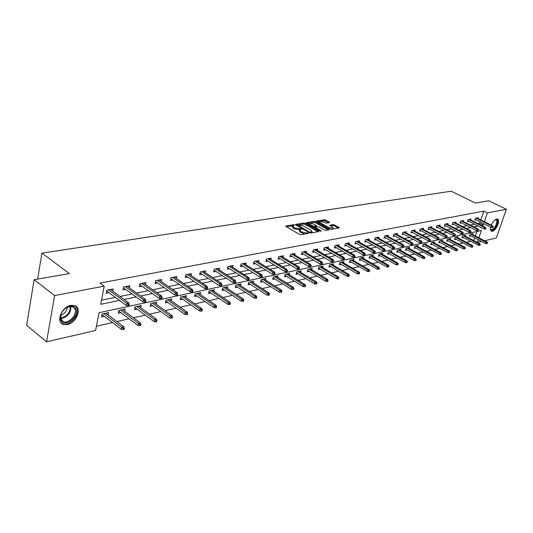 <?xml version="1.0" encoding="UTF-8"?>
<svg xmlns="http://www.w3.org/2000/svg" width="533" height="533" viewBox="0 0 533 533"><rect width="100%" height="100%" fill="white"/><g stroke="black" fill="none" stroke-linecap="round" stroke-linejoin="round"><path stroke-width="0.8" d="M294.363 224.959L293.357 224.739L285.901 225.952L285.935 226.498L299.499 234.4L300.965 234.72L308.547 233.341L301.711 231.955L300.579 231.295L299.619 229.87L301.518 229.283L301.312 228.97L294.709 227.897L293.59 227.245L292.65 225.845L294.562 225.266L294.363 224.959M491.313 225.159C492.852 221.741 494.631 219.703 496.629 219.043L497.456 219.07C500.707 219.803 496.156 230.742 492.392 231.275L491.533 231.255C490.48 230.796 490.193 229.43 490.673 227.145M67.318 324.577L63.32 324.444C55.499 322.345 61.562 306.781 70.796 305.382L74.627 305.549C82.408 307.721 76.492 323.005 67.318 324.577M319.127 221.475L323.444 222.028L326.296 223.16L329.567 222.614L329.474 222.094L324.377 219.703L316.442 221.055L330.147 229.05L331.553 229.357L339.428 227.917L334.551 224.933L333.165 224.626L329.68 225.279L332.252 226.985L333.092 228.144L328.754 227.584L319.94 222.607L319.127 221.475L317.248 221.761M478.894 237.778L481.379 230.529L99.045 312.704L95.6 330.493L46.571 341.806L26.65 325.323L34.139 279.698L69.35 273.582L41.927 253.142L451.231 191.194L475.409 203.066L488.768 200.748L506.35 209.282L496.31 238.024L484.624 240.723M34.139 279.698L54.599 295.595L104.195 286.121L100.67 304.31L119.472 300.412M480.813 219.902L483.804 211.121L100.031 283.07L104.195 286.121M483.804 211.121L487.409 212.9L506.35 209.282M305.169 223.367L303.75 223.054L295.662 224.366L295.708 224.906L309.227 232.701L310.672 233.014L318.714 231.608L318.634 231.056L305.169 223.367L304.909 224.32L303.497 224.007L299.573 224.646M306.288 222.641L314.19 221.355L315.589 221.668L329.307 229.69L325.75 230.376L324.331 230.063L318.847 226.951L317.435 226.638L314.963 227.125L320.979 230.816L321.199 231.129L320.04 230.982L306.355 223.174L306.288 222.641L306.182 223.054M41.927 253.142L37.63 279.092M101.47 300.212L115.355 297.381M119.958 296.441L132.091 293.969M136.635 293.043L148.301 290.672M152.798 289.752L164.017 287.467M168.455 286.561L179.255 284.362M183.645 283.469L194.039 281.351M198.376 280.465L208.39 278.426M212.68 277.553L222.328 275.588M226.565 274.722L235.866 272.829M240.057 271.977L249.024 270.144M253.168 269.305L261.816 267.539M265.914 266.707L274.262 265.008M278.313 264.181L286.374 262.536M290.378 261.723L298.154 260.137M302.118 259.331L309.633 257.799M313.557 256.999L320.813 255.52M324.69 254.734L331.706 253.302M335.543 252.522L342.319 251.136M346.124 250.363L352.673 249.031M356.437 248.265L362.773 246.972M366.491 246.213L372.62 244.967M376.305 244.214L382.234 243.008M385.885 242.262L391.622 241.096M395.233 240.356L400.789 239.23M404.367 238.498L409.744 237.405M413.282 236.679L418.492 235.619M421.996 234.906L427.04 233.88M430.511 233.174L435.394 232.175M438.832 231.475L443.569 230.509M446.974 229.816L451.558 228.884M454.935 228.197L459.379 227.291M462.724 226.612L467.028 225.732M470.339 225.059L474.517 224.206M477.801 223.54L479.707 223.147L480.146 221.861M112.823 291.218L113.269 288.953L106.74 290.232L106.154 293.23L108.959 292.677M129.446 287.88L129.892 285.708L123.563 286.947L122.963 289.899L125.701 289.359M145.556 284.649L145.995 282.563L139.859 283.763L139.253 286.674L141.918 286.148M161.173 281.517L161.606 279.512L155.656 280.671L155.043 283.549L157.648 283.03M176.323 278.479L176.749 276.554L170.98 277.68L170.353 280.511L172.899 280.012M191.027 275.541L191.454 273.682L185.85 274.775L185.218 277.573L187.703 277.08M205.305 272.683L205.718 270.891L200.281 271.957L199.642 274.715L202.067 274.235M219.17 269.911L219.583 268.186L214.299 269.218L213.653 271.937L216.025 271.47M232.641 267.22L233.054 265.554L227.917 266.553L227.265 269.238L229.583 268.779M245.74 264.608L246.146 262.996L241.149 263.968L240.496 266.62L242.762 266.174M258.478 262.069L258.878 260.51L254.021 261.456L253.362 264.075L255.58 263.635M270.871 259.598L271.264 258.085L266.54 259.011L265.874 261.59L268.046 261.163M282.936 257.199L283.323 255.733L278.726 256.633L278.053 259.178L280.178 258.758M294.676 254.861L295.062 253.435L290.585 254.314L289.905 256.833L291.991 256.42M306.115 252.582L306.488 251.203L302.131 252.056L301.451 254.547L303.49 254.141M317.255 250.37L317.628 249.031L313.377 249.857L312.698 252.316L314.697 251.922M328.115 248.211L328.481 246.906L324.344 247.718L323.658 250.144L325.616 249.757M338.702 246.106L339.068 244.84L335.024 245.626L334.344 248.032L336.263 247.652M349.028 244.054L349.388 242.821L345.444 243.594L344.764 245.966L346.65 245.593M359.102 242.055L359.455 240.856L355.611 241.609L354.925 243.954L356.77 243.588M368.929 240.103L369.276 238.937L365.525 239.67L364.839 241.989L366.657 241.629M378.523 238.204L378.863 237.065L375.205 237.778L374.519 240.07L376.298 239.717M387.891 236.346L388.231 235.233L384.653 235.932L383.967 238.198L385.712 237.851M397.038 234.533L397.371 233.447L393.88 234.127L393.194 236.372L394.913 236.032M405.979 232.761L406.306 231.702L402.895 232.368L402.208 234.587L403.894 234.254M414.707 231.029L415.034 229.996L411.703 230.649L411.01 232.841L412.675 232.515M423.249 229.337L423.568 228.331L420.31 228.963L419.624 231.135L421.25 230.816M431.597 227.684L431.91 226.698L428.725 227.325L428.039 229.47L429.638 229.15M439.758 226.065L440.071 225.106L436.953 225.712L436.267 227.838L437.84 227.531M447.74 224.486L448.053 223.547L445.002 224.14L444.315 226.245L445.868 225.939M455.555 222.941L455.862 222.021L452.877 222.601L452.191 224.686L453.716 224.386M463.204 221.428L463.503 220.529L460.579 221.095L459.899 223.16L461.398 222.861M470.686 219.949L470.979 219.063L468.121 219.623L467.441 221.668L468.913 221.375M478.014 218.497L478.308 217.637L475.509 218.184L474.823 220.202L476.275 219.916M96.426 326.229L112.476 322.585M116.907 321.579L129.126 318.807M133.497 317.815L145.249 315.143M149.573 314.164L160.886 311.598M165.157 310.626L176.057 308.154M180.274 307.195L190.774 304.809M194.945 303.863L205.065 301.571M209.189 300.632L218.95 298.42M223.021 297.494L232.435 295.355M236.459 294.443L245.546 292.384M249.531 291.478L258.298 289.486M262.236 288.593L270.704 286.674M274.595 285.788L282.776 283.929M286.621 283.056L294.529 281.264M298.333 280.398L305.975 278.666M309.74 277.813L317.128 276.134M320.853 275.288L327.995 273.669M331.679 272.829L338.588 271.264M342.233 270.438L348.922 268.918M352.533 268.099L359.002 266.627M362.573 265.82L368.836 264.395M372.374 263.595L378.437 262.216M381.934 261.423L387.811 260.091M391.275 259.305L396.965 258.012M400.396 257.232L405.906 255.98M409.304 255.214L414.647 254.001M418.012 253.235L423.189 252.062M426.52 251.303L431.543 250.164M434.841 249.417L439.712 248.311M442.976 247.572L447.7 246.499M450.938 245.766L455.515 244.72M458.72 243.994L463.164 242.988M466.342 242.268L470.652 241.289M473.784 240.563L474.683 237.918M475.349 235.959L476.868 231.502M108.139 314.936L108.599 312.611L102.103 314.017L101.53 316.962L104.288 316.355M124.669 311.259L125.128 309.027L118.832 310.393L118.246 313.291L120.938 312.698M140.699 307.694L141.152 305.556L135.049 306.875L134.449 309.733L137.074 309.16M156.242 304.243L156.689 302.184L150.772 303.47L150.166 306.288L152.731 305.729M171.326 300.898L171.773 298.92L166.023 300.166L165.41 302.944L167.915 302.398M185.97 297.654L186.403 295.742L180.827 296.954L180.207 299.699L182.652 299.16M200.188 294.502L200.621 292.664L195.205 293.836L194.578 296.548L196.963 296.022M214.006 291.444L214.433 289.666L209.169 290.811L208.53 293.483L210.868 292.97M227.438 288.473L227.858 286.761L222.741 287.867L222.094 290.505L224.38 290.005M240.496 285.588L240.909 283.929L235.932 285.008L235.286 287.613L237.518 287.12M253.195 282.783L253.608 281.177L248.764 282.23L248.111 284.802L250.297 284.322M265.554 280.058L265.96 278.499L261.25 279.519L260.59 282.064L262.729 281.591M277.586 277.4L277.986 275.894L273.402 276.887L272.743 279.392L274.835 278.939M289.306 274.815L289.699 273.356L285.235 274.322L284.569 276.8L286.621 276.354M300.719 272.296L301.112 270.877L296.754 271.823L296.088 274.275L298.1 273.829M311.845 269.851L312.225 268.472L307.987 269.392L307.314 271.81L309.287 271.377M322.685 267.459L323.065 266.12L318.927 267.02L318.261 269.412L320.186 268.985M333.258 265.134L333.631 263.828L329.601 264.708L328.928 267.066L330.82 266.653M343.572 262.862L343.938 261.596L340.007 262.449L339.334 264.788L341.187 264.381M353.632 260.65L353.999 259.418L350.161 260.251L349.481 262.556L351.3 262.156M363.453 258.492L363.812 257.286L360.068 258.099L359.389 260.384L361.174 259.991M373.047 256.38L373.4 255.214L369.735 256.007L369.063 258.265L370.815 257.879M382.408 254.321L382.754 253.182L379.183 253.955L378.503 256.193L380.222 255.813M391.555 252.316L391.895 251.203L388.404 251.956L387.724 254.168L389.416 253.795M400.49 250.35L400.829 249.264L397.418 250.004L396.739 252.189L398.398 251.829M409.224 248.431L409.557 247.372L406.226 248.092L405.546 250.257L407.179 249.897M417.765 246.559L418.092 245.52L414.834 246.226L414.154 248.371L415.76 248.018M426.114 244.727L426.44 243.714L423.255 244.407L422.576 246.519L424.148 246.179M434.282 242.935L434.602 241.942L431.483 242.622L430.804 244.714L432.356 244.374M442.27 241.183L442.59 240.21L439.538 240.876L438.859 242.948L440.385 242.615M450.092 239.464L450.405 238.518L447.42 239.164L446.741 241.222L448.24 240.889M457.747 237.785L458.054 236.859L455.129 237.491L454.456 239.53L455.928 239.204M465.236 236.146L465.542 235.24L462.684 235.859L462.004 237.871L463.457 237.551M472.578 234.533L472.878 233.647L470.073 234.254L469.4 236.246L470.832 235.932M46.571 341.806L54.599 295.595M481.512 241.442L477.341 242.402M477.321 242.395L478.228 239.743M481.386 225.346L483.284 224.946L483.731 223.66M484.397 221.695L487.409 212.9M124.076 299.453L136.201 296.941M140.745 295.995L152.405 293.576M156.895 292.644L168.115 290.318M172.552 289.399L183.345 287.16M187.729 286.254L198.116 284.096M202.453 283.196L212.46 281.124M216.738 280.231L226.378 278.233M230.616 277.36L239.91 275.428M244.094 274.562L253.048 272.703M257.186 271.843L265.827 270.051M269.918 269.205L278.259 267.473M282.303 266.633L290.352 264.968M294.349 264.135L302.118 262.529M306.075 261.703L313.577 260.151M317.495 259.338L324.737 257.832M328.614 257.033L335.61 255.58M339.448 254.781L346.21 253.382M350.001 252.595L356.544 251.236M360.301 250.457L366.624 249.144M370.335 248.378L376.458 247.105M380.129 246.346L386.052 245.12M389.69 244.361L395.413 243.175M399.017 242.428L404.56 241.276M408.131 240.536L413.495 239.424M417.026 238.691L422.223 237.618M425.72 236.892L430.751 235.846M434.215 235.126L439.085 234.114M442.517 233.407L447.24 232.428M450.638 231.722L455.209 230.776M458.58 230.076L463.01 229.157M466.348 228.464L470.639 227.571M473.944 226.885L478.108 226.025M479.707 223.147L483.284 224.946M292.557 226.192L292.397 226.818L293.33 228.217L293.59 227.245M299.719 229.776L294.449 228.87L293.33 228.217M299.526 230.216L299.359 230.849L300.312 232.275L300.579 231.295M305.116 233.994L300.312 232.275M292.73 225.765L286.441 226.791M317.901 231.748L304.909 224.32M297.261 225.026L296.215 225.199M297.461 224.839L309.353 232.055L312.111 231.755L311.132 230.329L303.037 225.686L297.461 224.839M311.732 232.834L311.938 232.388M306.861 223.46L308.874 223.127M310.333 222.894L313.93 222.301L314.19 221.355M328.261 229.936L315.329 222.614L313.93 222.301M313.211 223.747L308.814 223.194L309.62 224.34L314.144 226.418L316.615 225.939L313.211 223.747M308.74 223.46L308.48 224.386M313.75 227.391L314.144 226.418M314.93 227.198L313.884 227.378M316.615 225.939L316.382 226.798M319.054 221.728L318.794 222.634M338.375 228.164L334.291 225.872L332.898 225.566L330.467 225.985M328.728 222.754L324.117 220.635L320.706 221.195M123.01 329.614L124.089 329.361L124.336 328.175L123.256 328.428L123.01 329.614L121.391 329.361L121.824 327.229L123.776 326.776L105.847 313.204M123.256 328.428L103.902 313.631M121.391 329.361L101.99 314.603M123.776 326.776L124.336 328.175M106.6 290.938L126.281 305.422L126.727 303.244L108.519 289.885M128.173 304.45L127.927 305.662L129.013 305.429L129.259 304.216L128.173 304.45L126.727 303.244L128.686 302.831L110.478 289.499M126.281 305.422L127.927 305.662M129.259 304.216L128.686 302.831M75.966 308.933C79.67 316.769 63.913 328.468 60.742 320.126L60.469 319.314C59.956 314.097 62.448 309.926 67.957 306.801C71.842 305.322 74.513 306.035 75.966 308.933M61.402 313.224L60.649 318.634L63.407 321.725C68.877 324.017 77.611 314.403 75 309.02L72.455 306.602L67.578 307.048L65.646 308.154M67.291 307.181C66.898 311.179 64.72 313.777 60.755 314.983M61.128 322.998L62.707 323.864C69.497 326.696 80.31 314.783 77.085 308.114L75.419 305.895M495.004 219.889L495.777 219.583C499.688 218.57 495.85 229.596 492.106 230.169L490.646 229.45L490.447 228.67M490.453 228.697L491.206 229.583L491.892 229.603C494.91 229.183 498.555 220.415 495.95 219.829L495.03 219.876M491.033 230.942L491.839 230.949C495.317 230.469 499.794 220.569 497.222 219.016M139.633 325.69L140.679 325.443L140.925 324.277L139.879 324.524L139.633 325.69L138.027 325.45L138.467 323.344L140.352 322.905L122.443 309.606M139.879 324.524L120.558 310.019M138.027 325.45L118.699 311.032M140.352 322.905L140.925 324.277M155.736 321.892L156.749 321.652L157.002 320.5L155.989 320.739L155.736 321.892L154.137 321.652L154.59 319.58L156.422 319.154L138.533 306.122M155.989 320.739L136.701 306.515M154.137 321.652L134.902 307.568M156.422 319.154L157.002 320.5M123.403 287.713L143.004 301.851L143.457 299.706L125.268 286.614M144.883 300.892L144.63 302.084L145.682 301.858L145.935 300.665L144.883 300.892L143.457 299.706L145.356 299.306L127.167 286.241M143.004 301.851L144.63 302.084M145.935 300.665L145.356 299.306M139.693 284.569L159.2 298.393L159.66 296.281L141.498 283.443M161.073 297.441L160.813 298.62L161.832 298.4L162.092 297.227L161.073 297.441L159.66 296.281L161.499 295.888L143.337 283.083M159.2 298.393L160.813 298.62M162.092 297.227L161.499 295.888M171.346 318.208L172.326 317.981L172.585 316.842L171.599 317.075L171.346 318.208L169.761 317.974L170.22 315.929L171.992 315.516L154.137 302.737M171.599 317.075L152.365 303.124M169.761 317.974L150.612 304.203M171.992 315.516L172.585 316.842M186.477 314.637L187.436 314.417L187.689 313.291L186.737 313.517L186.477 314.637L184.911 314.41L185.377 312.391L187.096 311.992L169.281 299.459M186.737 313.517L167.555 299.832M184.911 314.41L165.85 300.938M187.096 311.992L187.689 313.291M201.161 311.172L202.087 310.959L202.353 309.853L201.427 310.066L201.161 311.172L199.609 310.952L200.075 308.96L201.747 308.574L183.972 296.275M201.427 310.066L182.299 296.634M199.609 310.952L180.647 297.767M201.747 308.574L202.353 309.853M155.476 281.517L174.891 295.042L175.357 292.957L157.228 280.365M176.756 294.103L176.496 295.262L177.482 295.049L177.742 293.89L176.756 294.103L175.357 292.957L177.143 292.584L159.014 280.018M174.891 295.042L176.496 295.262M177.742 293.89L177.143 292.584M170.787 278.566L190.108 291.798L190.581 289.739L172.492 277.387M191.96 290.865L191.693 292.004L192.653 291.804L192.919 290.658L191.96 290.865L190.581 289.739L192.306 289.372L174.218 277.047M190.108 291.798L191.693 292.004M192.919 290.658L192.306 289.372M185.644 275.694L204.865 288.646L205.345 286.614L187.296 274.495M206.704 287.72L206.438 288.853L207.37 288.653L207.637 287.527L206.704 287.72L205.345 286.614L207.017 286.261L188.975 274.162M204.865 288.646L206.438 288.853M207.637 287.527L207.017 286.261M215.419 307.814L216.318 307.601L216.585 306.508L215.678 306.722L215.419 307.814L213.873 307.594L214.346 305.629L215.972 305.256L198.243 293.177M215.678 306.722L196.617 293.53M213.873 307.594L195.005 294.682M215.972 305.256L216.585 306.508M200.062 272.903L219.183 285.581L219.669 283.583L201.674 271.683M221.015 284.675L220.749 285.788L221.648 285.595L221.915 284.482L221.015 284.675L219.669 283.583L221.295 283.243L203.306 271.364M219.183 285.581L220.749 285.788M221.915 284.482L221.295 283.243M229.257 304.543L230.129 304.336L230.396 303.264L229.523 303.47L229.257 304.543L227.731 304.336L228.204 302.398L229.783 302.031L212.107 290.172M229.523 303.47L210.528 290.518M227.731 304.336L208.963 291.684M229.783 302.031L230.396 303.264M214.066 270.191L233.088 282.617L233.574 280.644L215.638 268.958M234.906 281.717L234.633 282.81L235.513 282.623L235.786 281.531L234.906 281.717L233.574 280.644L235.153 280.305L217.217 268.645M233.088 282.617L234.633 282.81M235.786 281.531L235.153 280.305M242.708 301.372L243.554 301.172L243.821 300.112L242.975 300.312L242.708 301.372L241.189 301.165L241.669 299.253L243.201 298.9L225.586 287.254M242.975 300.312L224.047 287.587M241.189 301.165L222.521 288.773M243.201 298.9L243.821 300.112M227.671 267.553L246.592 279.732L247.079 277.786L229.203 266.307M248.398 278.839L248.125 279.925L248.978 279.745L249.251 278.659L248.398 278.839L247.079 277.786L248.611 277.46L230.742 266.007M246.592 279.732L248.125 279.925M249.251 278.659L248.611 277.46M255.773 298.287L256.6 298.094L256.866 297.048L256.047 297.241L255.773 298.287L254.268 298.087L254.754 296.201L256.24 295.855L238.684 284.409M256.047 297.241L237.192 284.735M254.268 298.087L235.699 285.935M256.24 295.855L256.866 297.048M240.903 264.988L259.711 276.933L260.204 275.008L242.388 263.728M261.503 276.047L261.23 277.12L262.056 276.94L262.336 275.874L261.503 276.047L260.204 275.008L261.696 274.695L243.887 263.435M259.711 276.933L261.23 277.12M262.336 275.874L261.696 274.695M268.479 295.289L269.285 295.102L269.551 294.063L268.752 294.256L268.479 295.289L266.986 295.095L267.473 293.23L268.918 292.89L251.429 281.651M268.752 294.256L249.977 281.964M266.986 295.095L248.525 283.176M268.918 292.89L269.551 294.063M253.761 262.496L272.463 274.209L272.956 272.31L255.214 261.223M274.248 273.336L273.969 274.388L274.775 274.215L275.055 273.163L274.248 273.336L272.956 272.31L274.408 272.003L256.666 260.937M272.463 274.209L273.969 274.388M275.055 273.163L274.408 272.003M280.838 292.377L281.617 292.191L281.89 291.171L281.111 291.351L280.838 292.377L279.359 292.184L279.852 290.345L281.257 290.012L263.835 278.959M281.111 291.351L262.416 279.265M279.359 292.184L260.997 280.491M281.257 290.012L281.89 291.171M266.267 260.064L284.862 271.557L285.362 269.685L267.686 258.785M286.641 270.697L286.361 271.737L287.14 271.57L287.42 270.531L286.641 270.697L285.362 269.685L286.774 269.385L269.105 258.512M284.862 271.557L286.361 271.737M287.42 270.531L286.774 269.385M292.864 289.539L293.623 289.359L293.896 288.346L293.137 288.526L292.864 289.539L291.398 289.352L291.891 287.534L293.257 287.214L275.901 276.347M293.137 288.526L274.528 276.64M291.398 289.352L273.143 277.873M293.257 287.214L293.896 288.346M278.439 257.699L296.928 268.985L297.427 267.133L279.825 256.413M298.693 268.126L298.413 269.158L299.173 268.992L299.453 267.966L298.693 268.126L297.427 267.133L298.8 266.84L281.204 256.146M296.928 268.985L298.413 269.158M299.453 267.966L298.8 266.84M304.57 286.774L305.309 286.601L305.582 285.601L304.843 285.775L304.57 286.774L303.11 286.594L303.61 284.795L304.943 284.489L287.66 273.795M304.843 285.775L286.314 274.089M303.11 286.594L284.962 275.321M304.943 284.489L305.582 285.601M290.292 255.394L308.667 266.473L309.173 264.648L291.638 254.108M310.419 265.627L310.139 266.647L310.879 266.487L311.159 265.474L310.419 265.627L309.173 264.648L310.506 264.368L292.983 253.841M308.667 266.473L310.139 266.647M311.159 265.474L310.506 264.368M315.962 284.089L316.682 283.916L316.962 282.93L316.242 283.103L315.962 284.089L314.523 283.909L315.016 282.13L316.316 281.83L299.106 271.317M316.242 283.103L297.8 271.597M314.523 283.909L296.481 272.843M316.316 281.83L316.962 282.93M301.831 253.148L320.093 264.035L320.599 262.229L303.15 251.856M321.839 263.195L321.552 264.201L322.278 264.048L322.558 263.042L321.839 263.195L320.599 262.229L321.905 261.956L304.456 251.603M320.093 264.035L321.552 264.201M322.558 263.042L321.905 261.956M327.062 281.464L327.768 281.304L328.048 280.325L327.342 280.491L327.062 281.464L325.636 281.291L326.136 279.539L327.395 279.245L310.266 268.899M327.342 280.491L308.993 269.172M325.636 281.291L307.701 270.418M327.395 279.245L328.048 280.325M313.071 250.963L331.226 261.656L331.733 259.871L314.363 249.664M332.958 260.83L332.672 261.823L333.378 261.67L333.658 260.677L332.958 260.83L331.733 259.871L332.998 259.604L315.636 249.417M331.226 261.656L332.672 261.823M333.658 260.677L332.998 259.604M337.882 278.912L338.568 278.752L338.848 277.793L338.162 277.953L337.882 278.912L336.463 278.746L336.963 277.013L338.195 276.72L321.139 266.54M338.162 277.953L319.9 266.806M336.463 278.746L318.634 268.059M338.195 276.72L338.848 277.793M324.031 248.831L342.073 259.338L342.579 257.579L325.283 247.532M343.792 258.525L343.505 259.498L344.191 259.351L344.471 258.378L343.792 258.525L342.579 257.579L343.812 257.319L326.529 247.292M342.073 259.338L343.505 259.498M344.471 258.378L343.812 257.319M348.429 276.427L349.095 276.267L349.375 275.321L348.709 275.474L348.429 276.427L347.016 276.261L347.523 274.548L348.722 274.268L331.746 264.241M348.709 275.474L330.54 264.501M347.016 276.261L329.301 265.754M348.722 274.268L349.375 275.321M334.704 246.752L352.639 257.086L353.146 255.34L335.937 245.453M354.345 256.273L354.059 257.239L354.731 257.099L355.011 256.133L354.345 256.273L353.146 255.34L354.352 255.087L337.149 245.213M352.639 257.086L354.059 257.239M355.011 256.133L354.352 255.087M358.709 274.002L359.355 273.849L359.635 272.909L358.989 273.063L358.709 274.002L357.31 273.835L357.81 272.143L358.982 271.87L342.093 261.996M358.989 273.063L340.907 262.256M357.31 273.835L339.701 263.509M358.982 271.87L359.635 272.909M345.118 244.72L362.94 254.887L363.453 253.162L346.323 243.421M364.639 254.081L364.352 255.041L364.998 254.901L365.285 253.941L364.639 254.081L363.453 253.162L364.625 252.915L347.503 243.188M362.94 254.887L364.352 255.041M365.285 253.941L364.625 252.915M368.736 271.637L369.369 271.484L369.649 270.557L369.016 270.704L368.736 271.637L367.35 271.477L367.85 269.798L368.996 269.531L352.18 259.811M369.016 270.704L351.034 260.057M367.35 271.477L349.848 261.317M368.996 269.531L369.649 270.557M355.278 242.742L372.987 252.742L373.5 251.036L356.457 241.442M374.672 251.942L374.386 252.889L375.019 252.755L375.305 251.809L374.672 251.942L373.5 251.036L374.639 250.796L357.61 241.216M372.987 252.742L374.386 252.889M375.305 251.809L374.639 250.796M378.517 269.325L379.136 269.178L379.416 268.259L378.796 268.405L378.517 269.325L377.144 269.172L377.644 267.513L378.763 267.253L362.034 257.672M378.796 268.405L360.908 257.919M377.144 269.172L359.748 259.171M378.763 267.253L379.416 268.259M365.185 240.809L382.787 250.643L383.3 248.964L366.338 239.51M384.46 249.857L384.173 250.79L384.793 250.663L385.079 249.724L384.46 249.857L383.3 248.964L384.413 248.731L367.464 239.29M382.787 250.643L384.173 250.79M385.079 249.724L384.413 248.731M388.064 267.073L388.67 266.933L388.95 266.02L388.344 266.167L388.064 267.073L386.698 266.92L387.205 265.281L388.29 265.028L371.648 255.587M388.344 266.167L370.548 255.827M386.698 266.92L369.416 257.079M388.29 265.028L388.95 266.02M374.859 238.924L392.348 248.605L392.861 246.939L375.992 237.625M394.007 247.825L393.727 248.751L394.327 248.618L394.613 247.698L394.007 247.825L392.861 246.939L393.947 246.712L377.091 237.412M392.348 248.605L393.727 248.751M394.613 247.698L393.947 246.712M397.385 264.874L397.971 264.734L398.258 263.835L397.665 263.975L397.385 264.874L396.032 264.728L396.539 263.109L397.598 262.856L381.042 253.555M397.665 263.975L379.969 253.788M396.032 264.728L378.85 255.041M397.598 262.856L398.258 263.835M384.306 237.078L401.682 246.612L402.195 244.967L385.412 235.786M403.334 245.84L403.048 246.752L403.634 246.626L403.921 245.713L403.334 245.84L402.195 244.967L403.254 244.74L386.485 235.573M401.682 246.612L403.048 246.752M403.921 245.713L403.254 244.74M406.486 262.729L407.059 262.589L407.345 261.703L406.766 261.836L406.486 262.729L405.147 262.582L405.646 260.977L406.686 260.737L390.209 251.569M406.766 261.836L389.163 251.796M405.147 262.582L388.071 253.048M406.686 260.737L407.345 261.703M393.527 235.28L410.79 244.667L411.303 243.041L394.613 233.987M412.435 243.901L412.149 244.8L412.722 244.68L413.008 243.774L412.435 243.901L411.303 243.041L412.342 242.821L395.659 233.78M410.79 244.667L412.149 244.8M413.008 243.774L412.342 242.821M415.374 260.63L415.94 260.497L416.22 259.618L415.653 259.751L415.374 260.63L414.041 260.484L414.547 258.898L415.56 258.665L399.17 249.624M415.653 259.751L398.151 249.844M414.041 260.484L397.078 251.096M415.56 258.665L416.22 259.618M402.535 233.521L419.691 242.762L420.204 241.156L403.601 232.235M421.323 242.009L421.037 242.901L421.596 242.781L421.883 241.889L421.323 242.009L420.204 241.156L421.217 240.943L404.62 232.035M419.691 242.762L421.037 242.901M421.883 241.889L421.217 240.943M424.061 258.578L424.608 258.452L424.894 257.579L424.341 257.712L424.061 258.578L422.742 258.438L423.242 256.873L424.235 256.639L407.932 247.725M424.341 257.712L406.932 247.945M422.742 258.438L405.88 249.191M424.235 256.639L424.894 257.579M411.343 231.802L428.385 240.909L428.898 239.317L412.382 230.516M430.004 240.156L429.718 241.043L430.271 240.923L430.551 240.037L428.898 239.317L429.884 239.11L413.381 230.323M428.385 240.909L429.718 241.043M430.551 240.037L429.884 239.11M432.549 256.58L433.089 256.453L433.369 255.587L432.829 255.713L432.549 256.58L431.237 256.44L431.743 254.887L432.709 254.661L416.493 245.866M432.829 255.713L415.513 246.079M431.237 256.44L414.487 247.325M432.709 254.661L433.369 255.587M419.944 230.123L436.88 239.09L437.393 237.518L420.963 228.837M438.486 238.351L438.206 239.224L438.739 239.11L439.025 238.238L437.393 237.518L438.359 237.318L421.943 228.65M436.88 239.09L438.206 239.224M439.025 238.238L438.359 237.318M440.844 254.621L441.65 253.641L440.844 254.621L439.545 254.481L440.051 252.948L440.998 252.729L424.868 244.054M441.131 253.768L423.908 244.261M439.545 254.481L422.902 245.5M440.998 252.729L441.65 253.641M428.352 228.477L445.182 237.318L445.695 235.766L429.358 227.198M446.781 236.585L446.494 237.451L447.307 236.472L445.695 235.766L446.641 235.566L430.311 227.011M445.182 237.318L446.494 237.451M447.307 236.472L446.641 235.566M448.959 252.702L449.759 251.743L448.959 252.702L447.673 252.569L448.173 251.05L449.099 250.836L433.056 242.282M449.239 251.862L432.123 242.482M447.673 252.569L431.13 243.721M449.099 250.836L449.759 251.743M436.58 226.871L453.303 235.586L453.81 234.047L437.56 225.599M454.889 234.853L454.602 235.713L455.402 234.747L453.81 234.047L454.736 233.854L438.499 225.412M453.303 235.586L454.602 235.713M455.402 234.747L454.736 233.854M456.894 250.83L457.68 249.877L456.894 250.83L455.615 250.703L456.121 249.197L457.028 248.984L441.071 240.543M457.174 249.997L440.151 240.743M455.615 250.703L439.179 241.975M457.028 248.984L457.68 249.877M444.622 225.299L461.238 233.894L461.751 232.368L445.588 224.027M462.817 233.168L462.531 234.014L463.317 233.061L461.751 232.368L462.651 232.175L446.501 223.847M461.238 233.894L462.531 234.014M463.317 233.061L462.651 232.175M464.663 248.998L465.429 248.058L464.663 248.998L463.39 248.871L463.897 247.385L464.783 247.179L448.906 238.844M464.943 248.171L448.013 239.037M463.39 248.871L447.054 240.27M464.783 247.179L465.429 248.058M452.497 223.76L469.007 232.235L469.513 230.722L453.443 222.494M470.566 231.515L470.286 232.355L471.059 231.409L469.513 230.722L470.399 230.536L454.336 222.321M469.007 232.235L470.286 232.355M471.059 231.409L470.399 230.536M472.258 247.205L473.018 246.279L472.258 247.205L470.999 247.079L471.498 245.606L472.365 245.407L456.581 237.178M472.538 246.393L455.702 237.372M470.999 247.079L454.762 238.597M472.365 245.407L473.018 246.279M460.199 222.254L476.602 230.609L477.108 229.117L461.125 220.988M478.154 229.903L477.874 230.729L478.634 229.796L477.108 229.117L477.974 228.937L462.004 220.822M476.602 230.609L477.874 230.729M478.634 229.796L477.974 228.937M479.693 245.453L480.44 244.534L479.693 245.453L478.441 245.327L478.94 243.867L479.793 243.674L464.096 235.553M479.973 244.64L463.237 235.739M478.441 245.327L462.311 236.958M479.793 243.674L480.44 244.534M467.741 220.775L484.037 229.023L484.544 227.544L468.647 219.523M485.576 228.317L485.296 229.137L486.049 228.217L484.544 227.544L485.39 227.364L469.506 219.356M484.037 229.023L485.296 229.137M486.049 228.217L485.39 227.364M486.969 243.734L487.708 242.828L486.969 243.734L485.73 243.614L486.229 242.169L487.062 241.975L471.452 233.954M487.249 242.935L470.612 234.14M485.73 243.614L469.7 235.353M487.062 241.975L487.708 242.828M475.116 219.329L491.313 227.471L491.819 226.005L476.016 218.084M492.845 226.772L492.565 227.584L493.305 226.672L491.819 226.005L492.652 225.832L476.855 217.917M491.313 227.471L492.565 227.584M493.305 226.672L492.652 225.832M293.137 225.566L293.357 224.739M307.088 233.647L307.314 232.808M300.072 229.596L300.299 228.75M294.449 228.87L294.709 227.897M299.08 229.883L299.339 228.91M301.451 232.928L301.711 231.955M306.135 233.814L306.362 232.974M285.781 226.392L285.901 225.952M318.474 231.648L318.634 231.056M295.549 224.793L295.662 224.366M303.497 224.007L303.75 223.054M297.334 225.839L297.501 225.219M309.187 232.674L309.353 232.055M310.166 233.014L310.366 232.275M311.132 232.934L311.365 232.102M315.329 222.614L315.589 221.668M328.834 229.836L328.994 229.25M315.096 228.164L315.263 227.558M320.873 231.209L320.979 230.816M309.453 224.939L309.62 224.34M312.558 226.712L312.724 226.112M316.169 226.851L316.389 226.045M319.773 223.194L319.94 222.607M328.594 228.171L328.754 227.584M329.787 225.572L329.894 225.186M332.898 225.566L333.165 224.626M334.291 225.872L334.551 224.933M338.941 228.064L339.108 227.484M316.555 221.355L316.669 220.955M324.117 220.635L324.377 219.703M325.496 220.942L325.756 220.009M329.321 222.654L329.474 222.094M70.929 306.328C70.969 313.131 67.538 317.228 60.649 318.621L60.469 319.314M60.535 318.054C67.005 316.649 70.269 312.744 70.329 306.342M492.412 222.967L491.459 224.806M297.081 225.699L297.274 224.993M311.845 232.721L312.111 231.755M314.73 227.951L314.93 227.225M332.825 229.09L333.092 228.144M61.215 319.98L63.407 321.725M67.578 307.048L67.957 306.801M490.54 228.937L490.646 229.45"/></g></svg>
